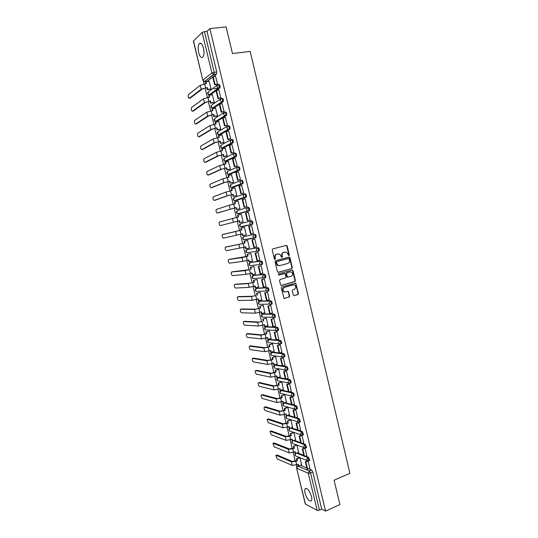 <?xml version="1.0" encoding="UTF-8"?>
<svg xmlns="http://www.w3.org/2000/svg" width="538" height="538" viewBox="0 0 538 538"><rect width="100%" height="100%" fill="white"/><g stroke="black" fill="none" stroke-linecap="round" stroke-linejoin="round"><path stroke-width="0.81" d="M288.933 255.671L289.31 254.945L287.205 246.048L286.263 245.402L272.793 248.899L272.235 249.941L274.38 258.926L275.053 259.377L275.436 258.644L275.16 257.487C274.918 255.806 275.503 254.696 276.922 254.144L279.72 254.057L281.663 257.467L282.41 256.787L282.134 255.631C281.892 253.963 282.47 252.853 283.876 252.309L286.619 252.214L288.933 255.671M288.664 255.664L288.913 254.999L286.801 246.108L286.088 245.449M274.79 259.377L274.77 257.534L275.16 257.487M281.757 257.507L281.737 255.684L282.134 255.631M311.462 496.366C309.377 490.252 307.265 487.737 305.113 488.813C304.609 489.701 304.589 491.16 305.059 493.198C307.111 499.271 309.229 501.786 311.408 500.737C311.912 499.863 311.932 498.403 311.462 496.366M203.492 48.164C202.227 43.854 200.802 42.381 199.201 43.733C198.024 45.663 197.843 48.615 198.663 52.576C199.914 56.873 201.346 58.346 202.954 56.994C204.131 55.084 204.305 52.146 203.492 48.164M291.542 404.415L284.898 402.612M288.455 391.597L281.603 390.144M285.362 378.739L278.576 377.508M282.262 365.853L275.543 364.845M279.78 344.69L277.359 345.477L279.155 352.935L272.504 352.141M281.132 343.775L281.582 343.627C281.851 342.235 281.475 341.166 280.446 340.426L269.457 339.411M277.938 330.635L278.415 330.487C278.691 329.068 278.321 327.998 277.285 327.272L266.404 326.64M274.723 317.46L275.234 317.306C275.523 315.867 275.153 314.797 274.118 314.084L263.344 313.842M271.488 304.259L272.053 304.091C272.349 302.632 271.979 301.556 270.944 300.863L260.278 301.011M267.884 291.213L268.859 290.843C269.161 289.363 268.798 288.281 267.756 287.608L257.198 288.146M264.662 277.931L265.651 277.561C265.967 276.055 265.604 274.972 264.568 274.319L254.118 275.254M261.428 264.615L262.443 264.245C262.766 262.712 262.403 261.629 261.367 260.991L251.024 262.322M258.186 251.259L259.222 250.89C259.551 249.336 259.195 248.247 258.153 247.628L247.931 249.356M293.277 294.999L294.212 295.611L297.918 294.515L298.456 293.472L295.732 283.116L281.858 286.875L281.313 287.931L284.044 298.368L289.155 297.111L289.7 296.055L288.314 291.293L285.503 291.872L283.99 291.657C282.45 289.995 282.598 288.57 284.434 287.393L293.21 284.858L294.663 285.053C296.23 286.693 296.095 288.119 294.273 289.316L292.82 289.74L292.282 290.789L293.277 294.999M209.867 28.601L226.128 26.9L232.477 53.565L250.17 51.392L349.915 473.326L334.098 480.226L339.902 504.577L325.577 511.1L209.867 28.601L206.989 31.365L204.447 31.634L214.198 72.186L214.05 74.399L204.541 81.561M291.771 268.623L292.309 267.581L289.975 257.729L289.034 257.09L275.604 260.688L275.053 261.737L277.433 271.69L278.381 272.329L291.771 268.623L291.367 268.664L291.905 267.621L289.572 257.776L288.906 257.124M293.055 270.715L295.389 280.54L294.851 281.582L281.509 285.409L280.56 284.777L279.545 280.533L280.09 279.478L285.543 277.944L286.088 276.895L285.012 273.533L278.792 275.039L278.408 274.985L278.509 273.862L292.121 270.083L293.055 270.715L292.645 270.749L294.979 280.567L295.389 280.54M300.5 465.309L306.855 468.026M308.725 468.827L311.583 470.044L309.323 470.999L310.56 473.01L319.485 510.138L317.178 510.347L305.275 503.998L296.579 468.033L305.483 504.227M203.445 81.204L204.11 83.955M205.106 88.091L207.372 97.459M208.361 101.561L210.627 110.929M211.609 114.998L213.875 124.359M214.85 128.394L217.11 137.755M218.078 141.756L220.338 151.117M221.3 155.085L223.559 164.44M224.514 168.381L226.774 177.735M227.715 181.636L229.975 190.99M230.91 194.857L233.169 204.205M234.097 208.051L236.357 217.392M237.278 221.205L239.538 230.54M240.452 234.333L242.699 243.64M243.62 247.44L245.859 256.7M246.781 260.513L249.007 269.726M249.928 273.553L252.147 282.719M253.075 286.552L255.281 295.678M256.209 299.525L258.401 308.604M259.336 312.464L261.515 321.495M262.457 325.362L264.629 334.354M265.564 338.234L267.722 347.178M268.664 351.072L270.816 359.976M271.757 363.876L273.903 372.733M274.844 376.647L276.976 385.457M277.924 389.384L280.042 398.154M280.997 402.088L283.102 410.817M284.057 414.758L286.155 423.44M287.11 427.401L289.202 436.042M290.157 440.003L292.235 448.605M293.197 452.579L295.268 461.133M296.23 465.121L296.673 466.957M325.577 511.1L321.724 509.123L319.485 510.138M206.989 31.365L216.713 71.85L216.565 74.062L213.458 76.517M212.759 77.062L207.412 81.258L204.507 81.588L213.492 74.473L216.478 74.15M193.492 40.881L202.853 80.276L193.384 41.103L202.167 32.428L204.447 31.634M210.607 89.261L211.091 88.952L209.08 81.285M217.029 84.412L217.547 84.123L215.563 76.228M220.331 98.145L220.849 97.876L218.865 90.007M213.842 102.684L214.332 102.395L212.322 94.749M223.626 111.837L224.151 111.595L222.16 103.747M217.07 116.073L217.567 115.804L215.55 108.178M226.908 125.495L227.433 125.267L225.442 117.445M220.291 129.423L220.788 129.181L218.764 121.568M230.183 139.12L230.715 138.912L228.711 131.111M223.505 142.738L224.003 142.516L221.972 134.93M233.452 152.705L233.983 152.516L231.965 144.742M226.706 156.02L227.211 155.818L225.16 148.253M236.707 166.255L237.245 166.081L235.2 158.333M229.901 169.268L230.412 169.087L228.334 161.548M239.955 179.766L240.499 179.611L238.415 171.898M233.089 182.476L233.6 182.321L231.488 174.803M243.196 193.243L243.741 193.108L241.589 185.428M236.263 195.657L236.787 195.523L234.951 187.91L234.602 188.038M246.431 206.679L246.976 206.565L245.113 198.804L244.682 198.946M239.437 208.798L239.955 208.683L238.126 201.091L237.641 201.252M249.652 220.082L250.204 219.988L248.341 212.248L247.803 212.402L248.348 212.275M241.3 214.245L240.782 214.386L241.306 214.265L243.122 221.811L242.598 221.905M252.867 233.465L253.418 233.378L251.569 225.657L251.031 225.832M246.283 234.911L245.758 235.019L246.276 234.891L244.46 227.359L243.949 227.527M252.873 233.492L253.418 233.357M256.081 246.821L256.633 246.727L254.777 239.027L254.245 239.181M245.341 247.003L245.779 248.812L249.43 247.971L247.614 240.439L247.097 240.58M259.491 260.089L259.834 260.042L257.984 252.362L257.446 252.504M252.167 261.051L252.571 260.997L250.762 253.485L250.244 253.606M262.773 273.344L261.179 265.664L260.641 265.785M255.389 274.017L253.896 266.498L253.371 266.599M266.014 286.579L264.373 278.933L263.822 279.027M258.563 286.962L257.029 279.478L256.498 279.558M261.979 277.991L262.416 277.87M269.222 299.78L267.547 292.161L266.996 292.242M261.717 299.874L260.15 292.423L259.619 292.484M272.41 312.948L270.722 305.355L270.163 305.416M264.844 312.76L263.264 305.335L262.726 305.376M275.584 326.089L273.882 318.516L273.324 318.563M267.964 325.611L266.364 318.214L265.826 318.227M278.751 339.189L277.043 331.643L276.478 331.67M271.065 338.436L269.464 331.058L268.919 331.052M281.899 352.255L280.184 344.73L279.619 344.744M274.158 351.22L272.551 343.869L272.006 343.843M285.046 365.289L283.324 357.79L282.753 357.777M277.245 363.977L275.631 356.647L275.079 356.6M288.173 378.295L286.458 370.81L285.88 370.783M280.318 376.701L278.704 369.391L278.146 369.33M291.3 391.26L289.579 383.796L289 383.755M283.385 389.391L281.771 382.101L281.213 382.02M294.414 404.193L292.692 396.755L292.107 396.688M286.445 402.047L284.831 394.784L284.266 394.684M297.521 417.091L295.799 409.674L295.214 409.593M289.491 414.67L287.877 407.434L287.305 407.306M300.614 429.956L298.893 422.559L298.308 422.458M292.531 427.266L290.923 420.05L290.345 419.902M303.701 442.787L301.979 435.41L301.394 435.296M295.564 439.828L293.956 432.633L293.378 432.465M298.59 452.357L296.983 445.182M306.781 455.585L305.066 448.228M297.413 452.828L303.809 455.37M305.591 456.076L308.509 457.233L307.702 457.569L308.906 460.743L308.57 460.884M294.313 440.319L300.755 442.68M302.43 443.299L305.423 444.395L304.616 444.718L305.813 447.898L305.463 448.033M291.199 427.777L297.689 429.956M299.262 430.487L302.329 431.516L301.522 431.832L302.712 435.013L302.349 435.155M288.065 415.208L294.622 417.206M296.068 417.643L299.229 418.604L298.415 418.914L299.599 422.101L299.229 422.236M292.847 404.771L296.122 405.659L295.301 405.968C296.317 406.795 296.714 407.851 296.478 409.149L294.743 409.062L294.219 408.181L295.301 405.968L284.165 402.922L283.096 405.067L283.613 405.921L284.663 406.217M289.605 391.872L293.002 392.679C294.024 393.493 294.407 394.556 294.165 395.867L293.782 396.008M286.33 378.94L289.874 379.667C290.897 380.46 291.28 381.523 291.031 382.861L290.641 383.002M283.022 365.981L286.741 366.62C287.763 367.4 288.146 368.463 287.891 369.814L287.48 369.962M279.155 352.935L283.6 353.54C284.622 354.3 285.005 355.369 284.736 356.741L284.313 356.882M244.003 236.565L254.084 234.44C255.126 235.045 255.476 236.135 255.14 237.715L253.842 237.742L252.941 236.545L254.084 234.44L244.003 236.565L242.894 238.61L243.775 239.766L244.326 239.659M252.537 224.238L241.67 226.875L240.668 226.754L239.74 225.57L240.863 223.532L251.71 220.795C252.752 221.38 253.102 222.476 252.759 224.077L241.67 226.875L241.165 226.632M247.655 207.507L248.469 207.318C249.524 207.89 249.867 208.986 249.511 210.62L239.356 213.626L238.011 213.579M244.434 193.989L245.227 193.814C246.276 194.366 246.619 195.469 246.256 197.13L236.202 200.546L234.844 200.499M241.212 180.432L241.972 180.27C243.028 180.802 243.364 181.911 242.994 183.599L233.035 187.432L231.67 187.385M237.978 166.834L238.711 166.693C239.766 167.204 240.103 168.32 239.719 170.035L229.861 174.278L228.495 174.238M234.729 153.209L235.442 153.074C236.498 153.572 236.834 154.688 236.438 156.43L226.68 161.097L225.314 161.064M231.481 139.544L232.16 139.423C233.223 139.9 233.553 141.023 233.149 142.792L223.492 147.876L222.127 147.856M228.872 125.731C229.934 126.188 230.257 127.318 229.854 129.12L220.291 134.621L218.939 134.621M225.57 112.005C226.639 112.442 226.962 113.579 226.545 115.408L217.083 121.332L215.738 121.353M222.268 98.239C223.331 98.656 223.653 99.799 223.223 101.662L213.868 108.01L212.537 108.051M218.953 84.432C220.015 84.836 220.338 85.986 219.901 87.882L216.558 90.344M216.047 90.714L210.647 94.648L209.329 94.715M309.854 468.349L308.139 461.012M301.603 464.852L300.009 457.737M309.384 460.548L309.713 460.414L308.509 457.233M306.277 447.71L306.62 447.569L305.423 444.395M303.17 434.832L303.519 434.697L302.329 431.516M300.049 421.926L300.412 421.785L299.229 418.604M296.922 408.988L297.292 408.846C297.527 407.548 297.137 406.486 296.122 405.659M248.374 252.504L248.778 252.672M254.938 237.87L255.994 237.5C256.337 235.92 255.98 234.83 254.938 234.225M245.187 239.484L245.644 239.692M321.724 509.123L312.82 472.048L311.583 470.044M281.737 255.684C281.495 254.017 282.073 252.914 283.479 252.369L284.595 252.073M274.77 257.534C274.528 255.859 275.113 254.75 276.532 254.198L277.655 253.902M278.072 272.342L291.367 268.664M289.155 258.926L288.502 258.475L276.714 261.65L276.33 262.383L277.938 265.422L279.666 265.651L287.716 263.459C289.108 262.907 289.686 261.798 289.444 260.136L289.155 258.926M279.121 265.725L277.547 265.463L276.229 263.647L275.94 262.43L276.324 261.697L288.099 258.529M281.159 285.416L294.441 281.609L294.979 280.567M284.326 273.472L278.523 275.039M291.152 276.364C293.002 275.153 293.116 273.721 291.509 272.073L290.09 271.892L287.003 272.753L286.458 273.802L287.527 277.157L291.152 276.364M287.662 277.258L286.727 276.633L286.055 273.835L286.599 272.786L289.686 271.925M292.645 270.749L292.026 270.11M284.851 291.939L283.587 291.67C282.053 290.009 282.201 288.59 284.037 287.406L292.806 284.878M284.239 298.456L288.751 297.117L289.296 296.061L288.287 291.852L287.716 291.226M294.212 295.611L297.507 294.528L298.045 293.479L295.718 283.687L295.14 283.062M210.688 89.254L207.365 89.732L207.769 89.422L207.312 87.526L202.221 89.026L190.028 98.252M205.906 83.693L205.509 82.045L205.913 81.722L206.37 83.632L200.244 85.286L188.327 94.722C187.937 96.665 188.266 97.882 189.309 98.36L201.185 89.173L207.312 87.526M207.365 89.732L206.908 87.835M218.569 88.118L213.862 88.797M217.191 84.392L214.615 84.755L215.039 84.432L213.142 76.557L215.644 76.221M215.039 84.432L217.534 84.083M214.615 84.755L212.718 76.894L213.142 76.557M205.913 81.722L209.235 81.265M207.769 89.422L211.091 88.945M213.936 102.671L210.614 103.182L211.024 102.892L210.566 100.996L205.476 102.469L193.182 111.11M209.161 97.183L208.757 95.515L209.168 95.213L209.625 97.116L203.505 98.75L191.454 107.607C191.071 109.523 191.4 110.734 192.443 111.231L204.447 102.63L210.566 100.996M210.614 103.182L210.156 101.285M220.506 98.118L217.924 98.508L218.354 98.212L216.464 90.357L218.959 89.994M218.354 98.212L220.842 97.835M217.924 98.508L216.034 90.666L216.464 90.357M209.168 95.213L212.483 94.722M211.024 102.892L214.326 102.388M217.177 116.053L213.848 116.598L214.265 116.329L213.808 114.433L208.717 115.878L196.33 123.942M212.409 110.633L212.006 108.945L212.416 108.669L212.873 110.566L206.76 112.18L194.568 120.465C194.191 122.348 194.527 123.552 195.57 124.07L207.695 116.047L213.808 114.433M213.848 116.598L213.398 114.708M223.808 111.81L221.226 112.227L221.656 111.944L219.773 104.116L222.261 103.726M221.656 111.944L224.138 111.548M221.226 112.227L219.343 104.406L219.773 104.116M212.416 108.669L215.718 108.151M214.265 116.329L217.56 115.791M220.412 129.402L217.083 129.974L217.5 129.725L217.043 127.842L211.959 129.254L199.47 136.733M215.651 124.056L215.24 122.348L215.657 122.086L216.115 123.975L210.002 125.576L197.681 133.283C197.311 135.146 197.648 136.336 198.69 136.874L210.936 129.429L217.043 127.842M217.083 129.974L216.626 128.091M227.103 125.462L224.514 125.905L224.951 125.643L223.075 117.835L225.55 117.425M224.951 125.643L227.426 125.226M224.514 125.905L222.638 118.104L223.075 117.835M215.657 122.086L218.946 121.541M217.5 129.725L220.782 129.16M223.64 142.718L220.304 143.316L220.728 143.088L220.271 141.205L215.187 142.597L202.604 149.497M218.885 137.432L218.468 135.71L218.885 135.468L219.343 137.351L213.236 138.932L200.782 146.074C200.418 147.903 200.755 149.093 201.797 149.645L214.164 142.785L220.271 141.205M220.304 143.316L219.854 141.44M230.399 139.08L227.796 139.544L228.24 139.308L226.364 131.521L228.832 131.09M228.24 139.308L230.701 138.865M227.796 139.544L225.926 131.77L226.364 131.521M218.885 135.468L222.167 134.897M220.728 143.088L223.996 142.496M226.868 155.986L223.519 156.625L223.942 156.417L223.492 154.541L218.408 155.906L205.731 162.227M222.107 150.781L221.683 149.039L222.113 148.818L222.564 150.694L216.458 152.261L203.875 158.831C203.519 160.633 203.862 161.817 204.897 162.382L217.386 156.094L223.492 154.541M223.519 156.625L223.068 154.749M233.687 152.657L231.071 153.155L231.522 152.933L229.652 145.166L232.107 144.715M231.522 152.933L233.976 152.469M231.071 153.155L229.208 145.394L229.652 145.166M222.113 148.818L225.375 148.212M223.942 156.417L227.204 155.798M230.096 169.228L226.727 169.9L227.157 169.712L226.7 167.836L224.602 168.36L221.616 169.174L208.852 174.924M225.321 164.09L224.897 162.328L225.321 162.126L225.778 164.003L219.679 165.549L206.962 171.555C206.612 173.323 206.955 174.507 207.998 175.092L220.607 169.376L226.7 167.836M226.727 169.9L226.269 168.031M236.982 166.202L234.339 166.719L234.79 166.524L232.927 158.777L235.375 158.3M234.79 166.524L237.238 166.04M234.339 166.719L232.477 158.986L232.927 158.777M225.321 162.126L228.583 161.501M227.157 169.712L230.405 169.06M233.337 182.422L229.921 183.135L230.358 182.967L229.908 181.098L224.817 182.409L211.959 187.587M228.529 177.372L228.099 175.59L228.529 175.408L228.98 177.278L222.887 178.804L210.035 184.245C209.699 185.993 210.042 187.163 211.084 187.769L223.808 182.617L229.908 181.098M229.921 183.135L229.47 181.272M240.284 179.699L237.594 180.257L238.052 180.075L236.189 172.348L238.63 171.857M238.052 180.075L240.486 179.571M237.594 180.257L235.738 172.537L236.189 172.348M228.529 175.408L231.777 174.749M230.358 182.967L233.593 182.288M236.619 195.576L233.109 196.343L233.546 196.188L233.095 194.326L228.011 195.61L215.066 200.217M231.723 190.613L231.293 188.811L231.73 188.65L232.181 190.513L226.088 192.026L213.109 196.901C212.772 198.623 213.122 199.793 214.158 200.412L227.009 195.832L233.095 194.326M233.109 196.343L232.658 194.48M243.633 193.149L240.842 193.754L241.3 193.593L239.45 185.886L241.885 185.368M241.3 193.593L243.734 193.061M240.842 193.754L238.993 186.054L239.45 185.886M231.73 188.65L234.965 187.964M233.546 196.188L236.774 195.489M239.955 208.677L236.29 209.511L236.733 209.376L236.283 207.52L218.159 212.819M234.918 203.815L234.474 201.999L234.918 201.858L235.368 203.714L229.275 205.207L216.168 209.531C215.846 211.219 216.195 212.389 217.231 213.028L236.283 207.52M236.29 209.511L235.839 207.655M246.976 206.558L244.084 207.211L244.548 207.069L242.699 199.383L245.12 198.852M244.548 207.069L246.969 206.525M244.084 207.211L242.234 199.537L242.699 199.383M234.918 201.858L238.139 201.145M236.733 209.376L239.948 208.643M238.099 216.989L237.655 215.153L238.099 215.032L238.542 216.888L219.222 222.127C218.905 223.788 219.262 224.951 220.298 225.61L239.464 220.674L220.298 225.61M243.115 221.784L239.464 222.645L239.908 222.53L239.464 220.674M239.464 222.645L239.013 220.795M247.783 220.513L250.19 219.948L247.312 220.634L247.783 220.513L245.94 212.853L248.354 212.295M247.312 220.634L245.469 212.981L245.94 212.853M238.099 215.032L241.306 214.285M239.908 222.53L243.115 221.77M222.47 234.541L241.717 230.022L222.275 234.689C221.959 236.323 222.322 237.487 223.351 238.159L242.631 233.801L243.075 235.651L246.269 234.864M243.075 235.651L242.625 235.745L242.181 233.909M241.266 230.123L240.822 228.273L244.474 227.399M244.467 227.399L240.822 228.273M249.168 226.276L251.576 225.698L248.697 226.39L249.168 226.276L251.011 233.922L253.411 233.331M251.011 233.922L250.533 234.023L248.697 226.39M241.717 230.022L241.266 228.166M225.523 247.07L244.877 243.115L225.308 247.218C225.005 248.832 225.368 249.988 226.397 250.674L245.792 246.888L246.236 248.731M244.427 243.203L243.983 241.36L247.621 240.479M247.621 240.452L243.983 241.36M254.783 239.047L251.919 239.766L253.748 247.379L254.225 247.298L252.389 239.672L254.79 239.074M254.225 247.298L256.619 246.686M251.919 239.766L252.389 239.672M244.877 243.115L244.434 241.273M229.464 259.336L228.341 259.713C228.045 261.307 228.408 262.457 229.437 263.163L242.873 261.36L248.939 259.948L249.383 261.784L252.557 260.943M249.383 261.784L248.926 261.845L248.495 260.062M228.563 259.565L241.965 257.608L248.031 256.182L229.518 259.316M247.581 256.249L247.137 254.413L250.769 253.519M250.654 253.499L247.137 254.413M257.937 252.369L255.126 253.102L256.956 260.695L257.433 260.634L255.604 253.028L257.998 252.409M257.433 260.634L259.82 260.002M255.126 253.102L255.604 253.028M248.031 256.182L247.588 254.339M232.47 271.798L231.367 272.181C231.078 273.748 231.448 274.898 232.47 275.617L246.021 274.367L252.087 272.968L252.53 274.804L255.691 273.936M252.53 274.804L252.066 274.844L251.643 273.089M231.596 272.033L245.113 270.621L249.551 269.652L232.55 271.777M250.721 269.262L250.278 267.433L253.902 266.532M253.654 266.525L250.278 267.433M260.991 265.685L258.327 266.404L260.15 273.976L260.634 273.936L258.812 266.35L261.192 265.711M260.634 273.936L263.015 273.284M258.327 266.404L258.812 266.35M251.179 269.215L250.735 267.379M235.462 284.232L234.386 284.615C234.104 286.155 234.474 287.305 235.496 288.045L249.161 287.339L255.22 285.954L255.664 287.783L258.812 286.889M255.664 287.783L255.2 287.803L254.783 286.082M234.622 284.467L248.253 283.6L254.319 282.215L249.242 283.324L235.577 284.199M253.855 282.242L253.411 280.412L257.036 279.504M262.638 277.857L262.201 277.978M256.707 279.498L253.411 280.412M264.104 278.953L261.522 279.673L263.338 287.225L263.828 287.198L262.006 279.632L264.38 278.973M263.828 287.198L266.196 286.525M261.522 279.673L262.006 279.632M262.678 277.938L263.109 277.816M254.319 282.215L253.875 280.379M238.455 296.633L237.392 297.016C237.117 298.536 237.493 299.679 238.516 300.439L252.295 300.271L258.348 298.906L258.791 300.729L261.932 299.814M258.791 300.729L258.321 300.735L257.91 299.034M237.641 296.868L251.387 296.546L255.832 295.644L252.369 296.263L238.59 296.599M256.982 295.187L256.539 293.365L260.157 292.443M259.78 292.437L256.539 293.365M267.238 292.174L264.709 292.901L266.518 300.433L267.009 300.433L265.194 292.887L267.561 292.201M267.009 300.433L269.37 299.733M264.709 292.901L265.194 292.887M268.085 290.95L268.785 290.923M257.446 295.174L257.009 293.351M241.441 309.007L240.399 309.39C240.13 310.89 240.499 312.027 241.522 312.8L255.416 313.177L261.468 311.825L261.905 313.647L265.039 312.706M261.905 313.647L261.434 313.634L261.031 311.959M240.654 309.242L254.514 309.458L260.567 308.106L255.496 309.168L241.602 308.96M260.096 308.099L259.659 306.283L263.264 305.355M262.86 305.328L259.659 306.283M270.379 305.355L267.884 306.102L269.693 313.614L270.184 313.627L268.375 306.102L270.735 305.396M270.184 313.627L272.537 312.914M267.884 306.102L268.375 306.102M260.567 308.106L260.13 306.283M244.42 321.354L243.391 321.731C243.129 323.21 243.506 324.34 244.528 325.134L258.529 326.048L264.582 324.717L265.019 326.526L268.139 325.557M265.019 326.526L264.541 326.499L264.145 324.851M243.66 321.583L257.635 322.336L262.073 321.495L258.61 322.04L244.602 321.294M263.21 320.978L262.773 319.162L266.371 318.227M265.94 318.193L262.773 319.162M273.519 318.503L271.051 319.263L272.853 326.754L273.351 326.788L271.549 319.283L273.896 318.557M273.351 326.788L275.698 326.048M271.051 319.263L271.549 319.283M263.681 320.998L263.243 319.182M247.386 333.668L246.377 334.037C246.122 335.497 246.505 336.627 247.52 337.44L261.643 338.879L267.682 337.568L268.119 339.377L271.233 338.382M268.119 339.377L267.642 339.33L267.251 337.709M246.66 333.89L260.742 335.181L265.187 334.367L266.31 333.822L261.717 334.878L247.594 333.6M266.31 333.822L265.873 332.013L269.464 331.072M269.02 331.025L265.873 332.013M276.653 331.61L274.212 332.39L276.007 339.861L276.512 339.908L274.71 332.43L277.05 331.684M276.512 339.908L278.845 339.155M274.212 332.39L274.71 332.43M266.787 333.863L266.35 332.054M250.352 345.947L249.356 346.317C249.107 347.75 249.491 348.886 250.513 349.707L264.736 351.684L270.782 350.386L271.213 352.195L274.313 351.173M271.213 352.195L270.728 352.128L270.345 350.527M249.652 346.176L263.849 347.999L269.888 346.694L264.81 347.683L250.587 345.873M269.404 346.633L268.966 344.831L272.558 343.876M272.094 343.816L268.966 344.831M281.986 352.229L279.659 353.002L277.864 345.537L280.197 344.777M277.359 345.477L277.864 345.537M269.888 346.694L269.451 344.885M253.311 358.2L252.329 358.564C252.087 359.983 252.477 361.112 253.492 361.953L267.83 364.455L273.869 363.177L274.299 364.972L277.386 363.923M274.299 364.972L273.815 364.892L273.432 363.318M252.631 358.422L266.942 360.776L271.387 360.023L272.49 359.411L267.904 360.453L253.566 358.113M272.49 359.411L272.053 357.615L275.638 356.654M275.16 356.573L272.053 357.615M282.907 357.73L280.5 358.537L282.289 365.968L282.8 366.055L281.011 358.611L283.338 357.831M282.8 366.055L285.12 365.262M280.5 358.537L281.011 358.611M272.974 359.492L272.544 357.689M256.256 370.42L255.294 370.776C255.059 372.175 255.449 373.305 256.465 374.159L270.917 377.192L276.949 375.928L277.379 377.723L280.459 376.647M277.379 377.723L276.888 377.622L276.519 376.075M255.611 370.642L270.029 373.52L274.474 372.8L275.57 372.155L270.984 373.19L256.539 370.326M275.57 372.155L275.133 370.359L278.711 369.398M278.22 369.303L275.133 370.359M286.028 370.736L283.634 371.563L285.422 378.974L285.934 379.082L284.145 371.657L286.465 370.85M285.934 379.082L288.247 378.268M283.634 371.563L284.145 371.657M276.061 372.249L275.624 370.453M259.202 382.612L258.253 382.962C258.025 384.34 258.415 385.47 259.43 386.345L273.99 389.895L280.016 388.651L280.453 390.44L283.519 389.344M280.453 390.44L279.955 390.319L279.592 388.799M258.576 382.834L273.102 386.237L277.554 385.544L279.135 384.979L278.637 384.872L274.064 385.901L259.504 382.511M278.637 384.872L278.207 383.083L281.771 382.108M281.28 382L278.207 383.083M289.135 383.702L286.761 384.549L288.543 391.946L289.061 392.067L287.279 384.663L289.585 383.843M289.061 392.067L291.367 391.234M286.761 384.549L287.279 384.663M279.135 384.979L278.697 383.19M262.14 394.778L261.206 395.121C260.984 396.479 261.374 397.602 262.389 398.497L277.057 402.572L283.082 401.335L283.513 403.123L286.566 402M283.513 403.123L283.015 402.989L282.652 401.496M261.535 394.993L276.176 398.92L280.621 398.255L282.201 397.683L281.704 397.548L277.131 398.571L262.457 394.663M281.704 397.548L281.273 395.766L284.824 394.784M284.326 394.657L281.273 395.766M292.242 396.64L289.881 397.501L291.657 404.879L292.174 405.02L290.399 397.636L292.699 396.795M292.174 405.02L294.474 404.166M289.881 397.501L290.399 397.636M282.201 397.683L281.764 395.894M285.254 410.346L284.757 410.198L284.326 408.416L284.824 408.564L285.254 410.346L279.235 411.563L264.488 407.118L265.409 406.782L264.151 407.246C263.936 408.584 264.326 409.707 265.342 410.615L280.116 415.208L286.135 413.991L286.566 415.773L289.612 414.623M286.566 415.773L286.068 415.618L285.712 414.152M284.757 410.198L280.184 411.214L265.409 406.782M287.366 407.286L284.326 408.416M295.342 409.546L292.988 410.427L294.763 417.784L295.288 417.939L293.513 410.575L295.806 409.714M295.288 417.939L297.575 417.071M292.988 410.427L293.513 410.575M284.824 408.564L287.87 407.427M267.42 419.216L268.354 418.88L267.09 419.337L268.28 422.707L283.17 427.818L289.182 426.614L289.612 428.396L292.652 427.219M289.612 428.396L289.108 428.221L288.758 426.782M267.433 419.223L282.289 424.179L286.741 423.574L288.307 422.976L287.803 422.814L283.237 423.823L268.354 418.88M287.803 422.814L287.373 421.039L290.903 420.043M290.399 419.882L287.373 421.039M298.429 422.411L296.088 423.312L297.857 430.649L298.388 430.824L296.62 423.48L298.906 422.599M298.388 430.824L300.668 429.936M296.088 423.312L296.62 423.48M288.307 422.976L287.877 421.2M270.338 431.281L271.286 430.938L270.015 431.402L271.219 434.765L286.216 440.393L292.221 439.203L292.652 440.978L295.678 439.781M292.652 440.978L292.141 440.79L291.804 439.371M270.372 431.294L285.335 436.769L289.787 436.19L291.347 435.578L290.843 435.397L286.283 436.399L271.286 430.938M290.843 435.397L290.412 433.621L293.936 432.626M293.425 432.444L290.412 433.621M301.509 435.249L299.182 436.163L300.944 443.48L301.475 443.682L299.713 436.352L301.993 435.45M301.475 443.682L303.748 442.767M299.182 436.163L299.713 436.352M291.347 435.578L290.917 433.803M273.25 443.312L274.219 442.976L272.941 443.44L274.151 446.802L289.249 452.935L295.254 451.765L295.685 453.534L298.698 452.31M295.685 453.534L295.174 453.326L294.837 451.933M273.304 443.332L288.375 449.317L292.827 448.773L294.38 448.147L293.869 447.946L289.316 448.941L274.219 442.976M293.869 447.946L293.445 446.177L296.956 445.175M296.445 444.98L293.445 446.177M304.528 448.067L302.269 448.988L304.024 456.285L304.562 456.5L302.807 449.19L305.073 448.268M304.562 456.5L306.828 455.565M302.269 448.988L302.807 449.19M294.38 448.147L293.956 446.372M276.162 455.316L277.137 454.98L275.853 455.444L277.07 458.8L292.282 465.444L298.281 464.294L298.704 466.056L301.71 464.805M298.704 466.056L298.193 465.834L297.864 464.462M276.229 455.343L291.408 461.839L295.86 461.322L297.406 460.683L296.895 460.467L292.342 461.456L277.137 454.98M296.895 460.467L296.472 458.706L296.983 458.914L299.935 457.704M299.417 457.495L296.472 458.706M307.501 460.878L305.349 461.772L307.097 469.049L307.642 469.284L305.887 461.994L308.146 461.053M307.642 469.284L309.895 468.336M305.349 461.772L305.887 461.994M297.406 460.683L296.983 458.914M288.913 254.999L289.31 254.945M275.046 258.697L275.436 258.644M282.013 256.841L282.41 256.787M297.292 408.846L294.743 409.062L283.613 405.921C282.578 404.899 282.645 403.937 283.822 403.049L283.862 402.996M284.098 402.908L284.958 402.626M281.697 393.608L280.587 393.332C279.531 392.31 279.599 391.348 280.789 390.454L292.181 392.982C293.203 393.789 293.587 394.852 293.351 396.17L291.636 396.089L291.092 395.188L292.181 392.982L293.002 392.679M281.919 390.03L281.118 390.319L280.056 392.458L280.587 393.332L291.636 396.089L294.165 395.867M278.731 380.965L277.554 380.716C276.478 379.694 276.545 378.732 277.749 377.824L289.054 379.962C290.076 380.756 290.459 381.819 290.211 383.15L289.807 383.291M278.872 377.407L278.072 377.689L277.003 379.821L277.554 380.716L288.529 383.083L287.958 382.162L289.054 379.962L289.874 379.667M275.759 368.288L274.514 368.059C273.418 367.044 273.479 366.075 274.703 365.161L285.913 366.903C286.936 367.683 287.319 368.745 287.063 370.104L286.646 370.245M275.819 364.751L275.012 365.02L273.936 367.145L274.514 368.059L285.409 370.036L284.817 369.102L285.913 366.903L286.741 366.62M271.65 352.464L282.773 353.816C283.795 354.576 284.178 355.645 283.909 357.017L282.282 356.963L281.67 356.001L282.773 353.816L283.6 353.54M272.759 352.06L271.952 352.323L270.87 354.441L271.468 355.376L272.611 355.544M268.603 339.713L279.619 340.695C280.641 341.435 281.018 342.504 280.749 343.903L279.148 343.856L278.509 342.867L279.619 340.695L280.446 340.426M269.686 339.337L268.879 339.592L267.796 341.704L268.415 342.659L269.444 342.773M265.55 326.936L276.451 327.534C277.48 328.261 277.857 329.33 277.581 330.749L276.007 330.715L275.342 329.7L276.451 327.534L277.285 327.272M266.613 326.579L265.799 326.835L264.709 328.933L265.362 329.915L266.303 329.982M262.49 314.118L273.284 314.34C274.313 315.053 274.689 316.122 274.4 317.561L272.86 317.534L272.167 316.499L273.284 314.34L274.118 314.084M263.526 313.788L262.705 314.037L261.616 316.129L262.295 317.131L263.169 317.164M259.424 301.273L270.103 301.112C271.139 301.805 271.508 302.881 271.213 304.34L269.713 304.326L268.987 303.264L270.103 301.112L270.944 300.863M260.432 300.964L259.612 301.206L258.516 303.291L259.222 304.32L260.036 304.32M256.35 288.402L266.915 287.85C267.951 288.523 268.321 289.605 268.011 291.085L266.552 291.078L265.792 289.989L266.915 287.85L267.756 287.608M257.325 288.112L256.505 288.348L255.409 290.419L256.149 291.475L256.902 291.448M253.27 275.49L263.721 274.548C264.757 275.207 265.12 276.29 264.81 277.796L263.385 277.796L262.591 276.68L263.721 274.548L264.568 274.319M254.218 275.221L253.391 275.449L252.288 277.521L253.062 278.597L253.761 278.543M250.183 262.551L260.513 261.212C261.555 261.858 261.912 262.941 261.596 264.467L260.21 264.481L259.383 263.338L260.513 261.212L261.367 260.991M251.098 262.302L250.271 262.524L249.168 264.582L249.975 265.685L250.621 265.611M247.083 249.578L257.305 247.843C258.348 248.469 258.704 249.558 258.375 251.111L257.029 251.132L256.169 249.962L257.305 247.843L258.153 247.628M247.978 249.35L247.144 249.558L246.034 251.609L246.875 252.746L247.473 252.652M298.247 465.861L297.823 466.036L309.323 470.999L308.254 473.258L296.781 468.221L297.823 466.036L296.579 468.033M317.178 510.347L308.254 473.258L310.56 473.01L312.82 472.048M202.853 80.276L204.507 81.588L202.967 80.095L211.911 72.926L202.167 32.428M296.626 453.151L303.977 456.083M304.79 456.406L307.702 457.569L306.633 459.815L307.09 460.622L309.713 460.414M293.526 440.635L300.917 443.352M301.63 443.621L304.616 444.718L303.54 446.957L304.017 447.777L306.62 447.569M290.406 428.087L297.844 430.595M298.456 430.803L301.522 431.832L300.439 434.065L300.93 434.906L303.519 434.697M287.265 415.511L298.415 418.914L297.332 421.14L297.844 422L300.412 421.785M271.757 304.259L271.098 304.454M254.777 237.904L244.81 239.901M249.302 210.782L238.516 213.821L237.554 213.714L236.585 212.497L237.709 210.472L247.426 207.574M246.061 197.278L235.355 200.735L234.434 200.634L233.418 199.39L234.548 197.372L244.044 194.11M242.806 183.747L232.187 187.607L231.306 187.52L230.244 186.249L231.374 184.238L240.661 180.627M239.544 170.176L229.013 174.453L228.173 174.379L227.063 173.075L228.199 171.071L237.278 167.11M236.276 156.571L225.832 161.259L225.039 161.198L223.875 159.867L225.012 157.869L233.889 153.565M233.001 142.926L222.638 148.031L221.891 147.984L220.674 146.618L221.817 144.635L230.506 139.994M229.713 129.241L219.437 134.776L218.744 134.729L217.466 133.343L218.616 131.366L227.123 126.39M226.417 115.529L215.59 121.447L214.252 120.028L215.402 118.064L223.741 112.751M223.115 101.769L222.228 101.904L212.429 108.125L211.024 106.679L212.18 104.722L220.358 99.079M219.8 87.976L218.912 88.104L209.262 94.762L207.796 93.296L208.952 91.346L216.975 85.367M218.065 84.56C219.127 84.964 219.443 86.114 219.013 88.01L218.381 88.091L216.875 86.564L218.065 84.56M221.38 98.373C222.443 98.79 222.766 99.933 222.342 101.796L221.636 101.877L220.197 100.384L221.38 98.373M224.689 112.146C225.752 112.583 226.074 113.72 225.664 115.556L224.884 115.636L223.512 114.164L224.689 112.146M227.991 125.879C229.054 126.336 229.383 127.466 228.973 129.275L228.125 129.349L226.814 127.909L227.991 125.879M231.286 139.577C232.342 140.055 232.672 141.178 232.275 142.953L231.367 143.027L230.109 141.622L231.286 139.577M234.568 153.236C235.624 153.733 235.96 154.857 235.57 156.598L234.595 156.666L233.398 155.287L234.568 153.236M237.843 166.861C238.899 167.379 239.235 168.495 238.852 170.21L237.816 170.27L236.68 168.925L237.843 166.861M241.105 180.452C242.161 180.983 242.497 182.093 242.127 183.781L241.037 183.835L239.948 182.523L241.105 180.452M244.366 194.003C245.415 194.554 245.758 195.657 245.395 197.318L244.245 197.365L243.21 196.081L244.366 194.003M247.608 207.52C248.657 208.085 249.007 209.188 248.65 210.822L247.453 210.862L246.458 209.605L247.608 207.52M250.849 220.997C251.898 221.582 252.248 222.678 251.898 224.285L250.654 224.319L249.706 223.095L250.849 220.997M286.72 370.258L285.409 370.036L287.891 369.814M289.854 383.298L288.529 383.083L291.031 382.861M299.141 422.256L286.633 418.477L286.135 417.643L286.868 415.659M287.622 418.786L286.633 418.477C285.691 417.596 285.678 416.694 286.593 415.766M302.168 435.188L289.646 431.005L289.168 430.192L289.7 428.362M290.581 431.328L289.646 431.005C288.745 430.165 288.704 429.284 289.525 428.362M305.187 448.087L292.652 443.494L292.188 442.7L292.625 440.965M293.526 443.83L292.652 443.494C291.791 442.693 291.731 441.832 292.477 440.918M308.193 460.945L295.644 455.962L295.201 455.182L295.591 453.494M296.478 456.298L295.644 455.962C294.824 455.182 294.75 454.341 295.436 453.433M216.713 71.85L211.911 72.926L213.492 74.473L216.565 74.062M283.479 252.369L283.876 252.309M276.532 254.198L276.922 254.144M286.801 246.108L287.205 246.048M289.572 257.776L289.975 257.729M291.905 267.621L292.309 267.581M276.324 261.697L276.714 261.65M275.94 262.43L276.33 262.383M276.229 263.647L276.619 263.607M294.441 281.609L294.851 281.582M284.077 273.492L284.474 273.459M286.599 272.786L287.003 272.753M286.055 273.835L286.458 273.802M286.727 276.633L287.124 276.606M284.037 287.406L284.434 287.393M288.287 291.852L288.691 291.838M289.296 296.061L289.7 296.055M288.751 297.117L289.155 297.111M284.252 298.456L284.622 298.449M295.718 283.687L296.129 283.661M298.045 293.479L298.456 293.472M297.507 294.528L297.918 294.515M189.309 98.36L190.311 98.212M204.662 83.867L205.603 87.768M200.244 85.286L201.185 89.173M192.443 111.231L193.438 111.07M207.924 97.371L208.858 101.258M203.505 98.75L204.447 102.63M195.57 124.07L196.565 123.901M211.172 110.835L212.113 114.708M206.76 112.18L207.695 116.047M198.69 136.874L199.679 136.699M214.42 124.258L215.355 128.125M210.002 125.576L210.936 129.429M201.797 149.645L202.786 149.463M217.655 137.654L218.589 141.507M213.236 138.932L214.164 142.785M204.897 162.382L205.879 162.194M220.883 151.01L221.811 154.857M216.458 152.261L217.386 156.094M207.998 175.092L208.973 174.897M224.104 164.332L225.032 168.165M219.679 165.549L220.607 169.376M211.084 187.769L212.059 187.567M227.312 177.621L228.24 181.447M222.887 178.804L223.808 182.617M214.158 200.412L215.133 200.203M230.513 190.869L231.434 194.689M226.088 192.026L227.009 195.832M217.231 213.028L218.199 212.806M233.707 204.084L234.629 207.89M229.275 205.207L230.197 209.006M236.895 217.271L237.809 221.064M232.463 218.361L233.378 222.147M240.069 230.419L240.984 234.205M235.637 231.474L236.552 235.254M243.237 243.532L244.151 247.305M238.805 244.555L239.719 248.327M246.397 256.606L247.305 260.372M241.965 257.608L242.873 261.36M249.551 269.652L250.459 273.412M245.113 270.621L246.021 274.367M252.692 282.665L253.6 286.411M248.253 283.6L249.161 287.339M255.832 295.644L256.734 299.377M251.387 296.546L252.295 300.271M258.96 308.583L259.861 312.309M254.514 309.458L255.416 313.177M262.073 321.495L262.974 325.214M257.635 322.336L258.529 326.048M265.187 334.367L266.081 338.079M260.742 335.181L261.643 338.879M268.287 347.212L269.182 350.91M263.849 347.999L264.736 351.684M271.387 360.023L272.275 363.708M266.942 360.776L267.83 364.455M274.474 372.8L275.362 376.479M270.029 373.52L270.917 377.192M277.554 385.544L278.435 389.209M273.102 386.237L273.99 389.895M280.621 398.255L281.509 401.913M276.176 398.92L277.057 402.572M283.687 410.931L284.568 414.583M279.235 411.563L280.116 415.208M286.741 423.574L287.622 427.219M282.289 424.179L283.17 427.818M289.787 436.19L290.668 439.822M285.335 436.769L286.216 440.393M292.827 448.773L293.708 452.391M288.375 449.317L289.249 452.935M295.86 461.322L296.734 464.933M291.408 461.839L292.282 465.444M306.256 488.322L305.113 488.813M201.158 43.511L199.201 43.733M219.901 87.882L218.381 88.091L209.262 94.762C207.856 94.432 207.386 93.585 207.85 92.24M223.223 101.662L221.636 101.877L212.429 108.125C211.051 107.755 210.607 106.907 211.098 105.589M226.545 115.408L224.884 115.636L215.59 121.447C214.245 121.043 213.821 120.196 214.332 118.905M229.854 129.12L228.125 129.349L218.744 134.729C217.426 134.298 217.029 133.451 217.567 132.187M233.149 142.792L231.367 143.027L221.891 147.984C220.593 147.52 220.23 146.666 220.788 145.428M236.438 156.43L234.595 156.666L225.039 161.198C223.761 160.701 223.418 159.847 224.01 158.636M239.719 170.035L237.816 170.27L228.173 174.379C226.922 173.855 226.606 172.994 227.218 171.804M242.994 183.599L241.037 183.835L231.306 187.52C230.076 186.968 229.78 186.108 230.425 184.938M246.256 197.13L244.245 197.365L234.434 200.634C233.216 200.055 232.947 199.188 233.62 198.031M249.511 210.62L237.554 213.714C236.35 213.102 236.108 212.228 236.814 211.091M252.759 224.077L240.668 226.754C239.484 226.115 239.262 225.234 240.002 224.117M255.994 237.5L243.775 239.766C242.604 239.094 242.409 238.213 243.189 237.11M259.222 250.89L246.875 252.746C245.718 252.04 245.543 251.145 246.364 250.062M262.443 264.245L249.975 265.685C248.818 264.952 248.677 264.05 249.538 262.981M265.651 277.561L253.062 278.597C251.919 277.83 251.797 276.922 252.705 275.866M268.859 290.843L256.149 291.475C255.012 290.675 254.918 289.753 255.873 288.718M272.053 304.091L259.222 304.32C258.092 303.479 258.032 302.551 259.027 301.536M275.234 317.306L262.295 317.131C261.172 316.257 261.132 315.315 262.188 314.32M278.415 330.487L265.362 329.915C264.239 328.994 264.232 328.046 265.335 327.07M281.582 343.627L279.148 343.856L268.415 342.659C267.299 341.704 267.319 340.742 268.482 339.794M284.736 356.741L282.282 356.963L271.468 355.376C270.352 354.374 270.406 353.405 271.623 352.477M298.186 465.821L297.736 466.009M286.357 245.523L286.761 245.463M289.141 257.204L289.545 257.151M277.547 265.463L277.938 265.422M287.124 277.191L287.527 277.157M292.242 270.184L292.645 270.15M283.587 291.67L283.99 291.657M287.911 291.307L288.314 291.293M295.328 283.136L295.732 283.116"/></g></svg>

